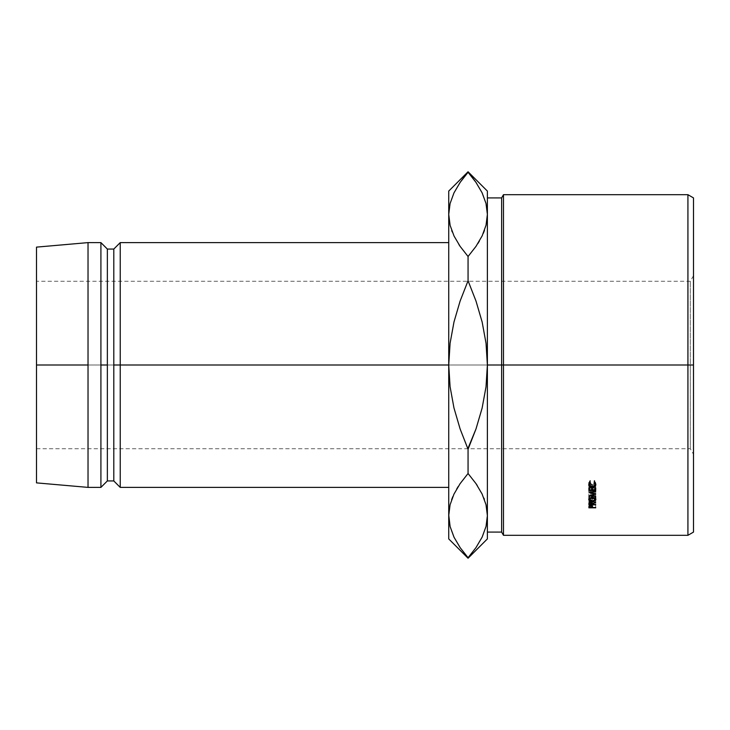 <?xml version="1.0" encoding="UTF-8"?>
<svg xmlns="http://www.w3.org/2000/svg" width="730" height="730" viewBox="0 0 730 730"><rect width="100%" height="100%" fill="white"/><g stroke="black" fill="none" stroke-linecap="round" stroke-linejoin="round"><path stroke-width="0.55" stroke-dasharray="3.65 2.74" d="M690.279 365L690.279 448.731L690.279 365L693.5 365L690.279 365L690.279 448.731L690.279 365L36.5 365L690.279 365L36.5 365L36.5 448.731L36.5 247.123L36.5 448.731L36.5 365L88.029 365L88.029 242.615L88.029 365L36.5 365L690.279 365L690.279 281.269L690.279 365L693.5 365L693.5 454.315L693.5 365L687.925 365L687.925 194.691L687.925 365L501.629 365L501.629 197.912L501.629 365L487.385 365L487.385 191.087L487.385 532.088L487.385 197.912L487.385 365L486.016 343.173L482.119 321.884L476.015 301.098L468.058 280.767L460.092 301.125L453.969 322.021L450.082 343.292L448.731 365L120.231 365L120.231 242.615L120.231 365L113.798 365L113.798 249.058L113.798 365L107.356 365L107.356 249.058L107.356 365L100.913 365L100.913 242.615L100.913 365L88.029 365L88.029 487.385L88.029 365L100.913 365L100.913 487.385L100.913 365L107.356 365L107.356 480.942L107.356 365L113.798 365L113.798 480.942L113.798 365L120.231 365L120.231 487.385L120.231 365L448.731 365L448.731 191.087L448.731 487.385L448.731 242.615L448.731 487.385L448.731 365L450.1 386.827L454.005 408.116L460.101 428.902L468.058 449.233L468.058 473.496L468.058 449.233L476.024 428.875L482.147 407.979L486.034 386.708L487.385 365L487.385 515.608L487.385 365L486.016 343.173L482.119 321.884L476.015 301.098L468.058 280.767L468.058 256.504L468.058 280.767L460.092 301.125L453.969 322.021L450.082 343.292L448.731 365L450.1 386.827L454.005 408.116L460.101 428.902L468.058 449.233L476.024 428.875L482.147 407.979L486.034 386.708L487.385 365L487.385 532.088L487.385 365L501.629 365L501.629 532.088L501.629 365L503.481 365L503.481 194.691L503.481 365L687.925 365L687.925 535.309L687.925 365L693.5 365L693.5 197.912L693.5 532.088L693.5 365L690.279 365L690.279 281.269L690.279 365M448.731 515.608L450.118 504.631L448.731 515.608L448.731 538.913L448.731 365L448.731 515.608L450.072 526.412L453.951 537.07L460.101 547.564L468.058 558.231L475.96 547.637L482.065 537.28L485.998 526.586L487.385 515.608L487.385 538.913L487.385 515.608L485.998 526.586L482.065 537.28L475.96 547.637L468.058 557.729L462.099 550.356M36.5 482.877L36.5 281.269L36.5 482.877M460.101 246.338L468.058 256.504L460.101 246.338L453.951 235.854M454.005 235.963L458.887 244.532M452.253 231.957L451.733 230.616M450.118 203.414L448.731 214.392L450.118 203.414L454.051 192.72L450.118 203.414M474.327 180.073L468.058 171.769L460.155 182.363L454.051 192.72L461.917 179.899M482.165 192.93L486.043 203.588L487.385 214.392L485.998 225.369L487.385 214.392L486.043 203.588L482.165 192.93L476.015 182.436L468.058 172.271L461.971 179.817M460.274 547.81L461.971 550.183M452.801 496.701L451.633 499.676M456.715 488.972L458.285 486.399M483.315 233.299L484.483 230.324M479.4 241.028L477.821 243.619M481.955 192.483L476.59 183.285M476.015 483.661L468.058 473.496L476.015 483.661L482.165 494.146M482.11 494.037L477.247 485.505M483.871 498.042L484.382 499.384M450.072 526.412L453.951 537.07L460.101 547.564M486.043 526.412L482.165 537.07M450.072 203.588L453.951 192.93M503.481 535.309L503.481 365L503.481 535.309M693.5 365L693.5 275.685L693.5 365M592.559 507.505L592.559 504.813L595.707 504.813L595.707 507.505L595.707 505.133L588.891 505.133L588.891 507.104L588.991 503.572L588.991 506.246L588.991 503.572L590.716 502.851L590.716 505.507L590.716 502.851L592.45 503.6L592.559 507.24M588.891 507.104L588.891 507.834M588.891 504.421L588.891 505.133L595.707 505.133L592.559 504.813L592.45 503.6L590.716 502.851L588.991 503.572L588.891 504.421M591.692 503.517L591.857 504.813L589.584 504.813L589.758 503.508L591.692 503.517M590.716 503.189L590.716 505.853L590.716 503.189L589.584 504.138L589.584 505.717L589.584 504.138L589.584 504.813L591.857 504.813L590.716 503.189M591.875 505.726L591.875 504.165M591.857 507.505L591.857 506.602L591.857 507.505M591.857 506.583L591.857 504.813L591.857 506.583M589.584 507.505L589.584 504.813L589.584 507.505M590.223 483.999L589.411 482.521L590.543 480.787L590.141 480.404L590.141 482.63L590.141 480.404L588.708 482.493L588.708 484.757L588.708 482.493L589.037 483.616L588.708 482.493L590.141 480.404L590.543 483.014L590.543 480.787L589.411 483.151L589.411 482.521L589.822 483.625L592.304 484.611L592.304 486.91L592.304 484.611L594.767 483.634L595.178 482.493L595.178 483.16L594.047 480.787L594.047 483.014L594.448 480.404L594.448 482.63L594.448 480.404L595.881 482.493L595.881 484.757L595.361 481.116L594.448 480.404L594.047 480.787L595.178 482.493L593.444 484.455L589.822 483.625M595.178 484.072L594.685 486.737L594.685 484.437L592.258 485.03L592.258 487.339L592.258 485.03L589.411 484.054M594.996 483.296L594.393 483.99M588.946 483.47L592.258 485.03L595.598 483.561M589.356 498.079L588.708 496.856L592.295 494.648L592.295 497.139L592.295 494.648L595.881 496.829L595.881 499.366L595.881 496.829L595.224 498.079M595.178 498.115L592.322 498.964L592.322 501.546L592.322 498.964L589.411 498.125L593.161 498.909L595.625 497.65L595.616 495.989L592.295 494.648L588.964 496.017L588.708 499.402L588.708 496.856L589.776 498.371M594.85 498.344L595.625 497.65M593.435 498.471L590.251 498.088L589.621 496.163L592.295 495.022L594.366 495.561L594.977 497.513L593.435 498.471M592.322 501.181L592.322 498.608L595.178 496.838L595.178 498.042L595.178 496.838L592.295 495.022L592.295 497.531L592.295 495.022L589.411 496.838L589.411 498.042L589.411 496.838L592.322 498.608L592.322 501.181M595.707 504.713L595.707 501.729L592.559 501.729L592.559 504.366L592.559 501.729L595.707 501.729L595.707 504.366L595.707 502.076L588.891 502.076L588.891 501.3L588.891 503.928L589.037 500.315M589.594 499.84L588.982 500.424L590.707 499.63L590.707 502.222L590.707 499.63L592.559 501.017L592.559 503.636L592.559 501.017L595.707 499.575L595.707 502.167L595.707 499.575L592.559 501.017L591.656 499.767L589.594 499.84L588.982 500.424L588.891 504.713M595.707 502.614L595.707 499.575L592.559 501.446L592.559 504.074L592.559 501.446L595.707 500.014L595.707 502.614M588.891 503.928L588.891 502.076L595.707 501.729L595.707 504.366M591.692 500.333L591.857 501.729L589.584 501.729L589.749 500.333L591.692 500.333M590.707 499.986L590.707 502.587L590.707 499.986L589.584 501.008L589.584 502.45L589.584 501.008L589.584 501.729L591.857 501.729L590.707 499.986M591.866 502.459L591.866 501.017M591.857 504.366L591.857 501.729L591.857 504.366M588.891 487.95L588.891 485.623L589.584 485.623L589.584 487.95L589.584 485.623L588.891 485.623L588.891 488.206M589.584 490.158L589.584 485.623L589.584 487.795L591.683 487.795L591.683 490.158L591.683 485.623L591.683 487.95L591.683 485.623L592.386 485.623L592.386 487.95L592.386 485.623L591.683 485.623L591.683 487.795L589.584 487.795L589.584 490.158M595.707 488.206L595.707 485.623L595.005 485.623L595.005 487.795L592.386 487.795L592.386 490.158L592.386 485.623L592.386 487.795L595.005 487.795L595.005 490.158L595.005 485.623L595.005 487.95L595.005 485.623L595.707 485.623L595.707 487.95M595.005 488.206L592.386 488.206L595.005 488.206M591.683 488.206L589.584 488.206L591.683 488.206M590.789 493.197L590.789 495.67L590.789 493.197L595.707 493.608L595.707 496.09L595.707 493.608L590.789 493.197L595.707 491.628L590.789 493.197M595.707 494.073L595.707 491.545L595.707 493.982L588.891 493.434L594.476 491.591L588.891 489.72L595.707 489.127L595.707 491.518L595.707 489.127L588.891 489.72L588.891 492.184L588.891 489.775L594.476 491.591L594.476 494.027L594.476 491.591L588.891 493.38L588.891 495.907L588.891 493.434L595.707 493.991L595.707 491.545L590.798 489.958L595.707 491.545L595.707 494.073M590.798 492.358L590.798 489.958L590.798 492.358M595.707 491.929L595.707 489.529L590.798 489.958L595.707 489.127L595.707 491.929M595.707 496.482L595.707 493.991L595.707 496.482M36.5 448.731L690.279 448.731L693.5 454.315M693.5 275.685L690.279 281.269L36.5 281.269"/><path stroke-width="1.09" d="M687.925 365L693.5 365L693.5 197.912L693.5 532.088L693.5 365L687.925 365L687.925 194.691L687.925 365L503.481 365L503.481 194.691L503.481 365L687.925 365L687.925 535.309L687.925 365M501.629 365L503.481 365L503.481 535.309L503.481 365L501.629 365L501.629 197.912L501.629 365L487.385 365L501.629 365L501.629 532.088L501.629 365M120.231 365L448.731 365L448.731 538.913L448.731 515.608L450.072 504.813L453.951 494.146L460.101 483.661L468.058 473.496L468.058 449.233L460.092 428.875L453.969 407.979L450.082 386.708L448.731 365L120.231 365L120.231 242.615L120.231 365L113.798 365L120.231 365L120.231 487.385L120.231 365M36.5 247.123L36.5 365L36.5 247.123L88.029 242.615L88.029 365L88.029 242.615L100.913 242.615L100.913 365L100.913 242.615L107.356 249.058L107.356 365L107.356 249.058L113.798 249.058L113.798 365L113.798 249.058L120.231 242.615L448.731 242.615M107.356 365L100.913 365L107.356 365L107.356 480.942L107.356 365M88.029 365L36.5 365L88.029 365L88.029 487.385L88.029 365M482.165 192.93L485.998 203.414L487.385 214.392L486.043 225.187L482.165 235.854L476.015 246.338L468.058 256.504L460.155 246.412L454.051 236.055L450.118 225.369L448.731 214.392L448.731 191.087L448.731 365L450.1 343.173L454.005 321.884L460.101 301.098L468.058 280.767L468.058 256.504L460.155 246.412L454.051 236.055L450.118 225.369L448.731 214.392L450.091 225.278L448.731 214.392L450.072 203.588L453.951 192.93L460.101 182.436L468.058 171.769L475.96 182.363L482.065 192.72L485.998 203.414L487.385 214.392L487.385 538.913L487.385 191.087L487.385 214.392L486.043 225.187L482.165 235.854L476.015 246.338L468.058 256.504L475.996 246.366L468.058 256.504L468.058 280.767L476.024 301.125L482.147 322.021L486.034 343.292L487.385 365L486.016 386.827L482.119 408.116L476.015 428.902L468.058 449.233L468.058 473.496L460.137 483.607L468.058 473.496L475.96 483.589L482.065 493.945L485.998 504.631L487.385 515.608L486.043 526.412L482.165 537.07L476.015 547.564L468.058 557.729L460.155 547.637L454.051 537.28L450.118 526.586L448.731 515.608L450.072 526.412M36.5 365L36.5 482.877L36.5 365M36.5 482.877L88.029 487.385L100.913 487.385L100.913 365L100.913 487.385L107.356 480.942L113.798 480.942L113.798 365L113.798 480.942L120.231 487.385L448.731 487.385M460.101 246.338L458.887 244.532M452.253 231.957L451.733 230.616M450.072 203.588L448.731 214.392L448.731 515.608L450.072 504.813L453.951 494.146L460.101 483.661L468.058 473.496L475.96 483.589L482.065 493.945L485.998 504.631L487.385 515.608L486.025 504.713L487.385 515.608L486.043 526.412M487.385 538.913L468.058 558.231L448.731 538.913M459.672 546.925L460.274 547.81M453.951 537.07L450.118 526.586L448.74 515.015M467.848 448.731L460.092 428.875L453.969 407.979L450.082 386.708L448.731 365L450.1 343.173L454.005 321.884L460.101 301.098L468.058 280.767L476.024 301.125L482.147 322.021L486.034 343.292L487.385 365L486.016 386.827L482.119 408.116L476.015 428.902L467.848 448.731M452.801 496.701L451.633 499.676M456.715 488.972L458.285 486.399M483.315 233.299L484.483 230.324M479.4 241.028L477.821 243.619M468.277 281.269L468.058 280.767L468.277 281.269M476.59 183.285L474.327 180.073M487.375 516.21L487.385 515.608M477.247 485.505L475.978 483.607M483.871 498.042L484.382 499.384M482.165 537.07L476.015 547.564L468.058 557.729L460.155 547.637L454.051 537.28M453.951 192.93L460.101 182.436L468.058 172.271L475.96 182.363L482.065 192.72M595.707 493.982L590.789 495.67L595.707 496.482L588.891 495.907L594.476 494.027L588.891 492.12L595.707 491.518L590.798 492.358L595.707 494.073L590.798 492.358L595.707 491.518L588.891 492.12M588.891 490.578L588.891 487.95L589.584 487.95L589.584 490.158L591.683 490.158L591.683 487.95L592.386 487.95L592.386 490.158L595.005 490.158L595.005 487.95L595.707 487.95L595.707 490.578L588.891 490.578L595.707 490.578L595.707 487.95L595.005 487.95L595.005 490.158L592.386 490.158L592.386 487.95L591.683 487.95L591.683 490.158L589.584 490.158L589.584 487.95L588.891 487.95L588.891 490.578M588.891 504.713L589.594 502.441L591.546 502.331L592.559 503.636L595.707 502.167L592.559 504.074L595.707 504.713L588.891 504.713L595.707 504.713L592.559 504.366L595.707 502.167L592.559 503.636L590.707 502.222L588.982 503.034L588.891 503.928M591.565 497.185L594.831 497.796L595.817 498.937L595.625 500.205L593.043 501.51L589.776 500.935L588.708 499.402L588.964 498.544L591.565 497.185M590.141 482.63L590.543 483.014L589.411 484.784L590.223 486.289L592.304 486.91L594.393 486.28L595.178 484.757L594.047 483.014L594.448 482.63L595.789 484.136L595.598 485.852L593.554 487.193L589.703 486.591L588.708 484.757L590.141 482.63L588.708 484.757C588.836 486.353 590.023 487.211 592.258 487.339L594.685 486.737L595.881 484.757L594.448 482.63L594.047 483.014L595.178 484.757L592.304 486.91L589.411 484.784L590.543 483.014L590.141 482.63M588.891 507.834L588.991 506.246L590.716 505.507L592.45 506.273L592.559 507.505L595.707 507.505L588.891 507.834L595.707 507.834L592.559 507.505L592.45 506.273L590.716 505.507L588.991 506.246L588.891 507.104M590.716 505.507L591.875 506.848L591.875 505.726L591.857 507.505L589.584 507.505L591.857 507.505L591.692 506.191L590.716 505.507M589.584 505.717L589.584 507.505L590.716 505.853L589.584 506.821L589.584 505.717M589.411 482.521L589.411 484.784L589.411 482.521M595.178 482.493L595.178 484.757L595.178 482.493M594.685 486.025L594.685 486.737L594.685 486.025M594.996 483.296L594.393 483.99M594.685 484.437L595.598 483.561M588.946 483.47L589.703 484.291M595.881 499.366L592.295 497.139L588.708 499.402L592.322 501.546L595.881 499.366M592.322 501.181L589.411 499.384L592.295 497.531L595.178 499.384L592.322 501.181L593.435 501.045L594.977 500.068L595.178 498.042L595.178 499.384L594.366 498.079L592.295 497.139L590.232 498.079L589.411 499.384L589.411 498.042L589.63 500.068L592.322 501.181M594.85 498.344L595.625 497.65M589.594 499.84L588.982 500.424M590.707 502.222L591.866 503.645L591.866 502.459L591.857 504.366L589.584 504.366L591.857 504.366L591.692 502.943L590.707 502.222M589.584 503.627L590.707 502.587L589.584 503.627L589.584 502.45L589.584 503.435M595.707 488.206L595.005 488.206L595.707 487.95M592.386 488.206L591.683 488.206L592.386 488.206M588.891 488.206L589.584 488.206L588.891 487.95M588.891 492.184L594.476 494.027L588.891 495.907L595.707 496.482L590.789 495.67L595.707 494.073M487.385 197.912L501.629 197.912L503.481 194.691L687.925 194.691L693.5 197.912M448.731 191.087L468.058 171.769L487.385 191.087M487.385 532.088L501.629 532.088L503.481 535.309L687.925 535.309L693.5 532.088M591.875 506.848L591.875 505.726M591.866 503.636L591.866 502.459"/></g></svg>
